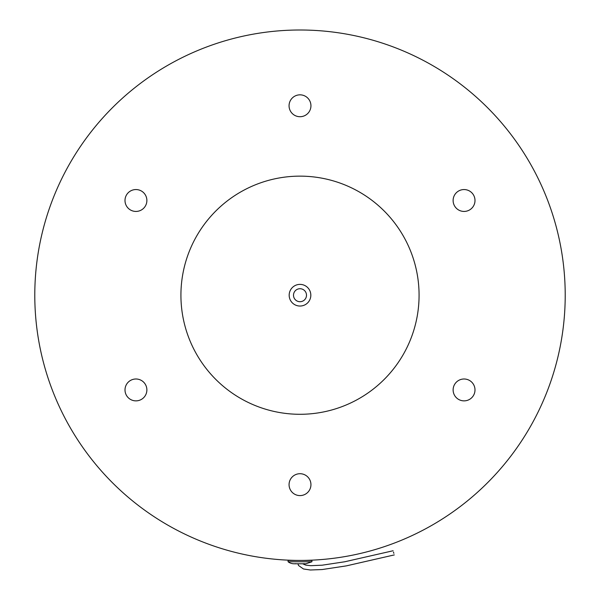 <?xml version="1.0" encoding="UTF-8"?>
<svg xmlns="http://www.w3.org/2000/svg" width="600" height="600" viewBox="0 0 600 600"><rect width="100%" height="100%" fill="white"/><g stroke="black" fill="none" stroke-linecap="round" stroke-linejoin="round"><path stroke-width="0.9" d="M308.993 560.273L309.743 560.43M300 306.038A10.822 10.822 0 0 1 290.625 289.8A10.822 10.822 0 0 1 309.375 289.8A10.822 10.822 0 0 1 300 306.038M300 301.71A6.495 6.495 0 0 0 305.625 291.968A6.495 6.495 0 0 0 294.375 291.968A6.495 6.495 0 0 0 300 301.71M290.257 560.43L291.007 560.273M299.835 560.43L288.09 560.43L288.09 561.773A10.268 10.268 0 0 0 295.673 563.678M288.09 561.773L311.91 561.773L311.91 560.43L300 560.43M300 30A265.215 265.215 0 0 1 529.68 427.822A265.215 265.215 0 0 1 70.32 427.822A265.215 265.215 0 0 1 300 30M146.88 389.933A10.942 10.942 0 0 1 130.47 399.405A10.942 10.942 0 0 1 130.47 380.46A10.942 10.942 0 0 1 146.88 389.933M146.88 200.498A10.942 10.942 0 0 1 130.47 209.97A10.942 10.942 0 0 1 130.47 191.017A10.942 10.942 0 0 1 146.88 200.498M310.942 105.773A10.942 10.942 0 0 1 294.532 115.252A10.942 10.942 0 0 1 294.532 96.3A10.942 10.942 0 0 1 310.942 105.773M474.998 200.498A10.942 10.942 0 0 1 458.588 209.97A10.942 10.942 0 0 1 458.588 191.017A10.942 10.942 0 0 1 474.998 200.498M474.998 389.933A10.942 10.942 0 0 1 458.588 399.405A10.942 10.942 0 0 1 458.588 380.46A10.942 10.942 0 0 1 474.998 389.933M310.942 484.65A10.942 10.942 0 0 1 294.532 494.13A10.942 10.942 0 0 1 294.532 475.178A10.942 10.942 0 0 1 310.942 484.65M300 176.137A119.078 119.078 0 0 1 403.125 354.75A119.078 119.078 0 0 1 196.875 354.75A119.078 119.078 0 0 1 300 176.137M563.933 269.197A265.215 265.215 0 0 1 563.985 269.73M555.045 222.487A265.215 265.215 0 0 1 555.195 223.005M522.285 150.547A265.215 265.215 0 0 1 522.57 150.99M510.847 134.34A265.215 265.215 0 0 1 511.17 134.76M413.04 55.297A265.215 265.215 0 0 1 413.52 55.523M356.82 36.157A265.215 265.215 0 0 1 357.337 36.27M333.368 32.108A265.215 265.215 0 0 1 333.9 32.175M179.355 59.025A265.215 265.215 0 0 1 179.835 58.785M56.805 189.405A265.215 265.215 0 0 1 57.023 188.91M55.252 193.05A265.215 265.215 0 0 1 55.463 192.555M43.755 226.83A265.215 265.215 0 0 1 43.89 226.312M47.242 375.532A265.215 265.215 0 0 1 47.078 375.022M65.648 419.377A265.215 265.215 0 0 1 65.392 418.905M107.123 477.248A265.215 265.215 0 0 1 106.755 476.857M194.19 538.403A265.215 265.215 0 0 1 193.695 538.192M243.18 554.273A265.215 265.215 0 0 1 242.663 554.153M441.33 519.638A265.215 265.215 0 0 1 440.873 519.923M515.88 449.272A265.215 265.215 0 0 1 515.565 449.707M546.248 393.705A265.215 265.215 0 0 1 546.053 394.2M561.345 340.35A265.215 265.215 0 0 1 561.255 340.882M563.107 328.582A265.215 265.215 0 0 1 563.04 329.115M393.735 552.952L393.847 553.357M302.64 563.783L305.715 565.102L310.733 565.68L322.11 565.2L344.737 561.773L393.112 550.748L344.737 561.773L322.11 565.2L310.733 565.68L305.715 565.102L302.64 563.783L304.327 563.678M393.48 552.053L393.668 552.713M311.91 561.773L305.805 563.783L294.195 563.783L297.923 563.783L298.553 565.515L303.457 568.972L310.358 570L322.185 569.543L346.312 565.882L394.29 554.918"/></g></svg>
